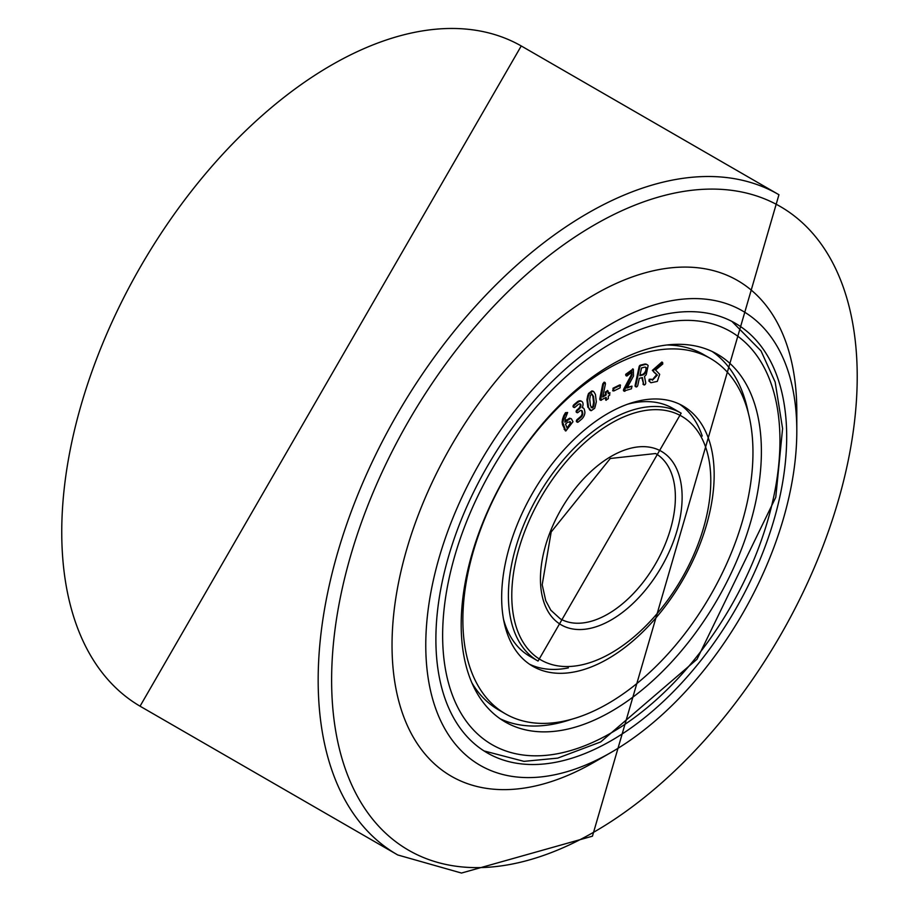 <?xml version="1.0" encoding="UTF-8"?>
<svg xmlns="http://www.w3.org/2000/svg" width="919" height="919" viewBox="0 0 919 919"><rect width="100%" height="100%" fill="white"/><g stroke="black" fill="none" stroke-linecap="round" stroke-linejoin="round"><path stroke-width="1.38" d="M611.284 335.561A248.05 143.215 -60 0 1 735.315 323.27A248.05 143.215 -60 0 1 735.315 609.699A248.05 143.215 -60 0 1 487.265 752.914A248.05 143.215 -60 0 1 449.242 554.146A248.05 143.215 -60 0 1 611.284 335.561M594.421 762.058L611.284 752.316A262.363 151.474 -60 0 1 425.773 645.207A262.363 151.474 -60 0 1 611.284 323.879A262.363 151.474 -60 0 1 796.807 430.988A262.363 151.474 -60 0 1 611.296 752.316A262.363 151.474 -60 0 1 611.284 752.316L594.421 762.046A286.211 165.248 -60 0 1 594.421 762.046A286.211 165.248 -60 0 1 594.421 762.058A286.211 165.248 -60 0 1 392.034 645.207A286.211 165.248 -60 0 1 594.421 294.666A286.211 165.248 -60 0 1 796.807 411.517L796.807 430.988M761.391 451.436A212.278 122.56 -60 0 1 668.733 665.057A212.278 122.56 -60 0 1 505.151 721.932A212.278 122.56 -60 0 1 505.151 476.812A212.278 122.56 -60 0 1 717.429 354.252A212.278 122.56 -60 0 1 761.391 451.436M607.918 703.632A205.121 118.425 120 0 0 741.92 522.877A205.121 118.425 120 0 0 710.479 358.502A205.121 118.425 120 0 0 505.358 476.938A205.121 118.425 120 0 0 505.358 713.787A205.121 118.425 120 0 0 607.918 703.632M710.479 358.502L703.724 354.608A205.121 118.425 120 0 0 666.826 345.004M471.838 682.737A205.121 118.425 120 0 0 498.615 709.893L505.358 713.787M748.307 412.999A212.278 122.56 120 0 0 712.248 351.54M500.212 718.807A212.278 122.56 120 0 0 571.469 719.301M681.151 413.182A143.111 82.618 120 0 0 609.607 420.27A143.111 82.618 120 0 0 516.11 546.38A143.111 82.618 120 0 0 538.052 661.06L681.151 413.182L672.719 408.312A143.111 82.618 120 0 0 627.757 404.165M503.532 619.326A143.111 82.618 120 0 0 529.62 656.189L538.052 661.06M607.918 658.843A150.268 86.754 120 0 0 706.079 526.426A150.268 86.754 120 0 0 683.047 406.014A150.268 86.754 120 0 0 532.779 492.768A150.268 86.754 120 0 0 532.79 666.275A150.268 86.754 120 0 0 607.918 658.843M702.231 436.031A150.268 86.754 120 0 0 679.601 404.199M529.482 664.196A150.268 86.754 120 0 0 568.379 667.883M577.086 421.855A1.47 0.85 -60 0 1 576.661 421.81A1.47 0.85 -60 0 1 576.397 420.776A1.47 0.85 -60 0 1 577.178 419.489L580.371 416.789A3.182 1.838 120 0 0 582.06 412.711L581.693 411.08A3.194 1.838 120 0 0 581.382 410.437M577.844 419.88L581.049 417.18A3.182 1.838 120 0 0 582.726 413.102L582.359 411.471A3.194 1.838 120 0 0 581.761 410.563A3.194 1.838 120 0 0 579.682 411.069L578.074 412.413A1.47 0.85 -60 0 1 577.098 412.665A1.47 0.85 -60 0 1 576.833 411.632A1.47 0.85 -60 0 1 577.614 410.345L579.211 409.001A3.182 1.838 120 0 0 580.865 406.232A3.182 1.838 120 0 0 580.291 404.015A3.182 1.838 120 0 0 578.2 404.521L575.007 407.22A1.47 0.85 -60 0 1 574.03 407.473A1.47 0.85 -60 0 1 573.766 406.439A1.47 0.85 -60 0 1 574.536 405.153L577.741 402.453A6.123 3.538 -60 0 1 581.784 401.454A6.123 3.538 -60 0 1 582.393 407.266L582.187 407.726A46.214 26.685 120 0 0 582.497 407.737A6.065 3.504 -60 0 1 583.255 408.002A6.065 3.504 -60 0 1 584.404 409.748L584.771 411.379A6.1 3.527 -60 0 1 581.52 419.248L578.315 421.947A1.47 0.85 -60 0 1 577.339 422.2A1.47 0.85 -60 0 1 577.075 421.166A1.47 0.85 -60 0 1 577.844 419.88L577.178 419.489M576.845 412.332A1.47 0.85 -60 0 1 576.42 412.275A1.47 0.85 -60 0 1 576.156 411.241A1.47 0.85 -60 0 1 576.937 409.954L578.533 408.61A3.182 1.838 120 0 0 579.912 403.889M577.614 410.345L576.937 409.954M573.766 407.128A1.47 0.85 -60 0 1 573.353 407.083A1.47 0.85 -60 0 1 573.088 406.049A1.47 0.85 -60 0 1 573.858 404.762L577.063 402.062A6.123 3.538 -60 0 1 581.107 401.063A6.123 3.538 -60 0 1 581.428 401.293M574.536 405.153L573.858 404.762M635.787 386.554A1.482 0.85 -60 0 1 635.374 386.497A1.482 0.85 -60 0 1 635.098 385.475L639.107 366.727A1.459 0.839 -60 0 1 640.405 365.153L644.357 364.165A7.226 4.17 -60 0 1 646.597 364.372A7.226 4.17 -60 0 1 646.919 364.602M641.071 365.544L645.023 364.544A7.226 4.17 -60 0 1 647.275 364.763A7.226 4.17 -60 0 1 648.125 365.578L646.252 374.596A6.077 3.504 -60 0 1 644.472 376.434L645.724 382.809A1.493 0.862 -60 0 1 644.816 384.739A1.505 0.862 -60 0 1 643.955 384.877A1.505 0.862 -60 0 1 643.656 384.349L642.415 377.56L639.291 378.341L637.786 385.36A1.482 0.85 -60 0 1 636.04 386.888A1.482 0.85 -60 0 1 635.776 385.865L639.785 367.118A1.459 0.839 -60 0 1 641.071 365.544L640.405 365.153M643.656 384.349L641.841 377.698M643.702 384.544A1.505 0.862 -60 0 1 643.277 384.487A1.505 0.862 -60 0 1 642.978 383.97M646.287 367.807A4.331 2.504 -60 0 1 646.023 371.873A4.331 2.504 -60 0 1 642.795 374.963L639.854 375.71L641.519 367.933L644.46 367.186A4.193 2.424 -60 0 1 645.77 367.313A4.193 2.424 -60 0 1 646.287 367.807L645.609 367.416A4.193 2.424 120 0 0 645.414 367.163M639.98 375.113L642.128 374.573A4.331 2.504 120 0 0 645.356 371.483A4.331 2.504 120 0 0 645.609 367.416M582.301 407.473A6.065 3.504 -60 0 1 582.577 407.611A6.065 3.504 -60 0 1 582.899 407.841M662.599 362.477L662.76 364.027L655.534 370.024L659.681 374.32L657.326 381.396L650.962 382.741L649.584 381.523L649.871 379.685L651.33 379.202L652.456 380.213L657.372 375.09L652.352 370.391L653.03 370.782L662.668 362.511L662.048 362.155M652.352 370.391L661.852 362.052L662.461 362.396M660.864 364.682L661.508 365.027M650.641 382.534L649.584 381.523M648.906 381.132L649.205 379.294L649.871 379.685M649.205 379.294L651.33 379.202M652.122 379.995L656.694 374.699L657.372 375.09M656.694 374.699L653.662 371.908M653.995 371.977L653.03 370.782M631.537 371.667L632.111 371.988L626.861 376.055L626.344 374.722L633.352 369.243L633.513 376.009L626.965 388.059L631.985 386.152L631.422 388.806L624.116 390.954L631.95 375.32L631.835 371.781M626.861 376.055L625.873 375.607L625.678 374.332L626.344 374.722M625.678 374.332L632.996 369.082M627.413 387.244L631.985 386.152M624.943 391.264L623.45 390.564L623.587 389.403L624.265 389.794M624.265 390.874L623.45 390.564L624.265 390.874M623.587 389.403L631.273 374.929L631.433 371.609M612.605 390.747L613.674 390.92L613.697 388.622L620.256 385.371L620.107 387.852L613.777 390.989M612.996 390.529L613.019 388.232L619.578 384.981L620.509 385.279M619.578 384.981L620.245 384.935M609.745 392.93L609.676 395.25L608.263 396.1L608.309 398.674L606.218 399.926L606.172 397.364L600.624 400.236L603.461 384.245L604.748 382.591L605.472 383.728L602.726 397.031L606.126 394.998L606.069 392.424L608.171 391.161L608.217 393.734L609.998 392.758M608.206 392.941L609.86 392.735M606.264 400.247L605.506 397.766M605.839 400.19L605.541 399.547M601.463 400.202L599.946 399.845L599.751 398.903L600.429 399.294M600.796 399.811L599.946 399.845L600.796 399.811M599.751 398.903L602.784 383.855L603.461 384.245M602.784 383.855L604.07 382.201L605.472 383.728M604.07 382.201L604.794 383.338L604.07 382.201M602.921 396.123L605.449 394.607L606.126 394.998M605.449 394.607L605.403 392.034L607.493 390.77M607.448 390.46L608.171 391.161M591.216 410.69L588.516 407.554L587.632 400.087L588.39 396.181L589.228 393.837L592.617 391.287L593.892 391.827L595.432 394.423L596.316 401.902L595.179 406.589L594.639 408.323L591.216 410.69L587.838 407.163L586.954 399.696L587.712 395.79L588.39 396.181M587.712 395.79L588.551 393.447L589.228 393.837M588.551 393.447L591.951 390.897L593.892 391.827M590.549 410.299L589.309 409.46L590.549 410.299M591.089 407.416L592.112 407.416L592.962 405.991L593.571 402.373L592.835 396.078L593.502 396.468L591.962 394.01M592.835 396.078L591.445 393.734M591.79 393.952L590.354 395.377L589.699 399.225L590.446 405.509L591.767 407.806L592.789 407.806L593.64 406.382L594.248 402.763L593.502 396.468M591.767 407.806L592.789 407.806L592.112 407.416M592.962 405.991L593.64 406.382M593.571 402.373L594.248 402.763M567 428.162L570.331 423.234L569.803 421.741L570.481 422.131L567.643 422.131L565.518 424.187L567.299 428.415L571.009 423.625L569.941 421.442M570.285 418.582L571.423 418.869L572.985 421.706L565.817 431L562.784 422.441L564.45 415.997L566.173 413.068L567.632 412.516L565.174 418.731L564.909 422.246L570.285 418.582L569.619 418.202L571.078 418.708M565.495 430.77L562.531 424.773L562.106 422.051L562.543 419.167L563.221 419.546M562.543 419.167L563.784 415.606L564.45 415.997M563.784 415.606L565.495 412.677L566.173 413.068M565.495 412.677L567.632 412.516M564.886 421.224L569.619 418.202M594.421 831.81A371.655 214.575 -60 0 1 366.83 508.023A371.655 214.575 -60 0 1 822.011 245.235A371.655 214.575 -60 0 1 594.421 831.81M397.755 854.969A381.19 220.078 -60 0 1 397.111 414.446A381.19 220.078 -60 0 1 778.944 194.736L592.445 836.175L461.476 873.05L397.755 854.969L140.056 706.194A381.19 220.078 -60 0 1 140.71 266.384A381.19 220.078 -60 0 1 521.257 45.961L778.944 194.736M611.284 343.35A238.515 137.701 -60 0 1 757.348 551.136A238.515 137.701 -60 0 1 465.232 719.795A238.515 137.701 -60 0 1 611.284 343.35M675.373 497.202A95.404 55.083 -60 0 1 633.731 593.214A95.404 55.083 -60 0 1 560.211 618.774L550.826 610.205L545.748 600.681L542.199 584.748L551.182 531.963L610.296 458.489L655.615 453.526A95.404 55.083 -60 0 1 675.373 497.202M611.284 456.306A100.171 57.84 120 0 0 549.941 614.409A100.171 57.84 120 0 0 672.639 543.577A100.171 57.84 120 0 0 611.284 456.306M611.284 423.199A140.722 81.251 -60 0 1 697.464 545.794A140.722 81.251 -60 0 1 525.117 645.299A140.722 81.251 -60 0 1 611.284 423.199M635.776 385.865L635.098 385.475M645.023 364.544L644.357 364.165M639.785 367.118L639.107 366.727M642.795 374.963L642.128 374.573M579.211 409.001L578.533 408.61M582.359 411.471L581.693 411.08M582.726 413.102L582.06 412.711M581.049 417.18L580.371 416.789M577.741 402.453L577.063 402.062M631.273 374.929L631.95 375.32M613.019 388.232L613.697 388.622M605.403 392.034L606.069 392.424M587.838 407.163L588.516 407.554M586.954 399.696L587.632 400.087M570.331 423.234L571.009 423.625M564.105 429.253L564.771 429.644M562.531 424.773L563.198 425.152M562.106 422.051L562.784 422.441M566.299 419.857L566.977 420.247M140.056 706.194L521.245 45.95M484.003 750.926L523.968 761.357L557.741 758.118L600.727 741.92L697.027 659.245L775.774 497.294L782.586 428.576L775.165 382.063L761.024 350.909L731.961 321.443M577.339 422.2L576.661 421.81M577.098 412.665L576.42 412.275M574.03 407.473L573.353 407.083M636.04 386.888L635.374 386.497M643.955 384.877L643.277 384.487M647.275 364.763L646.597 364.372M583.255 408.002L582.577 407.611M581.784 401.454L581.107 401.063M662.53 362.442L661.852 362.052M650.962 382.741L650.284 382.35M633.352 369.243L632.674 368.852M624.369 391.276L623.691 390.885M600.727 400.316L600.05 399.926M605.207 382.626L604.53 382.235M593.479 391.483L592.801 391.092M590.664 410.552L589.987 410.161M571.423 418.869L570.756 418.478M565.817 431L565.139 430.609"/></g></svg>
